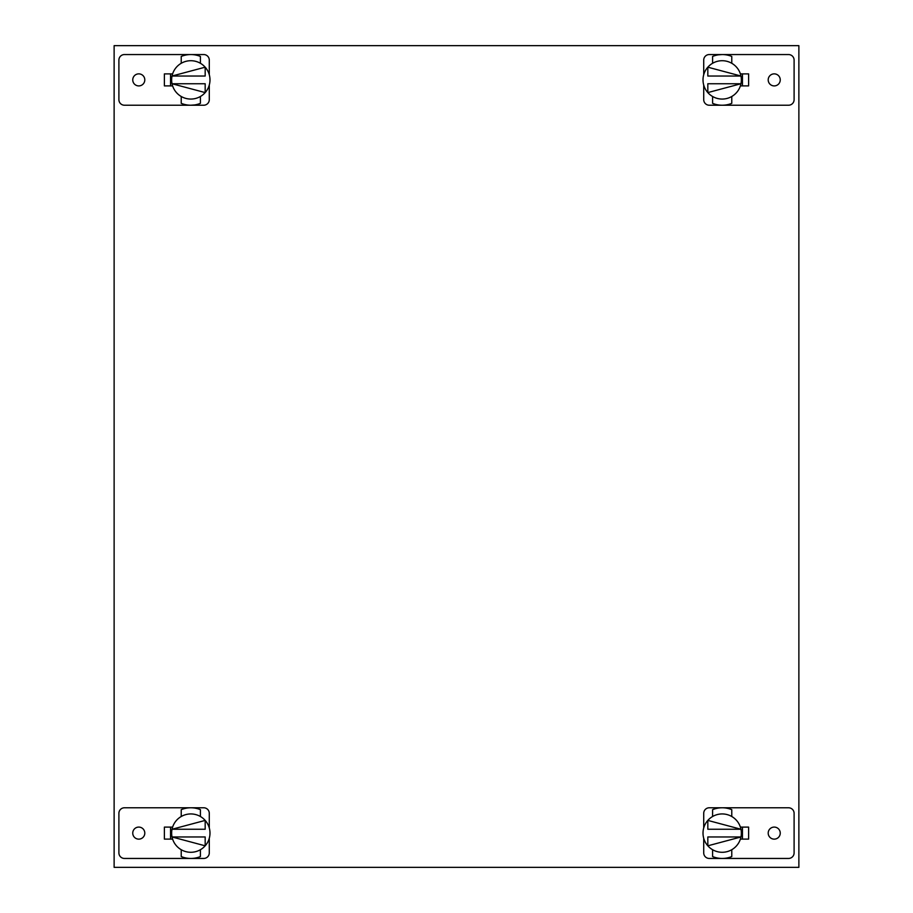 <?xml version="1.0" encoding="UTF-8"?>
<svg xmlns="http://www.w3.org/2000/svg" width="913" height="913" viewBox="0 0 913 913"><rect width="100%" height="100%" fill="white"/><g stroke="black" fill="none" stroke-linecap="round" stroke-linejoin="round"><path stroke-width="1.37" d="M194.515 104.949L190.817 105.223A25.336 25.336 0 0 1 181.231 103.34L181.231 96.493A19.173 19.173 0 0 0 200.404 96.493L200.404 103.34A25.336 25.336 0 0 1 190.817 105.223L124.453 105.223A5.558 5.558 0 0 1 118.895 99.665L118.895 60.11A5.558 5.558 0 0 1 124.453 54.552L190.817 54.552A25.336 25.336 0 0 1 200.404 56.435L200.404 63.282A19.173 19.173 0 0 0 181.231 63.282L181.231 56.435A25.336 25.336 0 0 1 190.817 54.552L203.713 54.552A5.558 5.558 0 0 1 209.282 60.11L209.282 74.706M190.817 105.223L203.713 105.223A5.558 5.558 0 0 0 209.282 99.665L209.282 85.069M138.776 73.862A6.026 6.026 0 0 0 132.75 79.888A6.026 6.026 0 0 0 138.776 85.913A6.026 6.026 0 0 0 144.802 79.888A6.026 6.026 0 0 0 138.776 73.862M172.603 85.89L164.386 85.89L164.386 73.885L172.603 73.885M187.838 105.052L188.831 105.143M192.985 105.132L193.933 105.029M188.694 105.132L187.485 105.006M187.827 54.734L188.637 54.643L187.827 54.734M209.956 78.826L209.922 78.256M209.91 78.198L209.99 79.888A19.173 19.173 0 0 1 200.404 96.493M171.678 78.815L171.712 78.221M171.724 78.141L171.678 78.735M181.231 96.493A19.173 19.173 0 0 1 181.231 63.282M200.404 63.282A19.173 19.173 0 0 1 209.99 79.888M172.032 76.03L205.174 76.03L205.174 67.185L172.032 76.03M171.678 80.949L171.644 79.888M209.956 80.972L209.922 81.565M209.819 82.432L209.728 83.083M209.728 83.026L209.83 82.398M209.91 81.691L209.956 81.063M205.174 92.59L172.032 83.745L205.174 83.745L205.174 92.59M170.548 73.885L170.548 85.89M718.485 54.826L722.183 54.552A25.336 25.336 0 0 1 731.77 56.435L731.77 63.282A19.173 19.173 0 0 0 712.596 63.282L712.596 56.435A25.336 25.336 0 0 1 722.183 54.552L788.547 54.552A5.558 5.558 0 0 1 794.105 60.11L794.105 99.665A5.558 5.558 0 0 1 788.547 105.223L722.183 105.223A25.336 25.336 0 0 1 712.596 103.34L712.596 96.493A19.173 19.173 0 0 0 731.77 96.493L731.77 103.34A25.336 25.336 0 0 1 722.183 105.223L709.287 105.223A5.558 5.558 0 0 1 703.718 99.665L703.718 85.069M722.183 54.552L709.287 54.552A5.558 5.558 0 0 0 703.718 60.11L703.718 74.706M774.224 85.913A6.026 6.026 0 0 0 780.25 79.888A6.026 6.026 0 0 0 774.224 73.862A6.026 6.026 0 0 0 768.198 79.888A6.026 6.026 0 0 0 774.224 85.913M740.397 73.885L748.614 73.885L748.614 85.89L740.397 85.89M725.162 54.723L724.169 54.632M720.015 54.643L719.067 54.746M724.306 54.643L725.515 54.769M725.173 105.041L724.363 105.132L725.173 105.041M703.044 80.949L703.078 81.519M703.09 81.577L703.01 79.888A19.173 19.173 0 0 1 712.596 63.282M741.322 80.96L741.288 81.554M741.276 81.634L741.322 81.04M731.77 63.282A19.173 19.173 0 0 1 731.77 96.493M712.596 96.493A19.173 19.173 0 0 1 703.01 79.888M740.968 83.745L707.826 83.745L707.826 92.59L740.968 83.745M741.322 78.826L741.356 79.888M703.044 78.803L703.078 78.21M703.181 77.343L703.272 76.692M703.272 76.749L703.17 77.377M703.09 78.084L703.044 78.712M707.826 67.185L740.968 76.03L707.826 76.03L707.826 67.185M742.452 85.89L742.452 73.885M114.125 867.35L114.125 45.65L798.875 45.65L798.875 867.35L114.125 867.35M164.386 827.11L164.386 839.115L164.386 827.11L172.603 827.11M164.386 85.89L164.386 73.885M748.614 73.885L748.614 85.89M748.614 839.115L748.614 827.11L748.614 839.115L740.397 839.115M703.718 827.931L703.718 813.335A5.558 5.558 0 0 1 709.287 807.777L788.547 807.777A5.558 5.558 0 0 1 794.105 813.335L794.105 852.89A5.558 5.558 0 0 1 788.547 858.448L709.287 858.448A5.558 5.558 0 0 1 703.718 852.89L703.718 838.294M774.224 839.138A6.026 6.026 0 0 0 780.25 833.113A6.026 6.026 0 0 0 774.224 827.087A6.026 6.026 0 0 0 768.198 833.113A6.026 6.026 0 0 0 774.224 839.138M740.397 827.11L748.614 827.11M712.596 809.66A25.336 25.336 0 0 1 731.77 809.66L731.77 816.507A19.173 19.173 0 0 0 712.596 816.507L712.596 809.66M722.217 807.777L721.03 807.8M731.77 856.565A25.336 25.336 0 0 1 712.596 856.565L712.596 849.718A19.173 19.173 0 0 0 731.77 849.718L731.77 856.565M703.375 836.81L703.193 835.726L703.375 836.81M703.067 834.528L703.01 833.113L703.067 834.528M740.991 836.81L741.173 835.726L740.991 836.81M741.299 834.528L741.356 833.113L741.299 834.528M731.77 816.507A19.173 19.173 0 0 1 731.77 849.718M712.596 849.718A19.173 19.173 0 0 1 712.596 816.507M707.826 836.97L740.968 836.97L707.826 845.815L707.826 836.97M740.991 829.415L741.173 830.499L740.991 829.415M741.299 831.697L741.356 833.113L741.299 831.697M703.375 829.415L703.193 830.499L703.375 829.415M703.067 831.697L703.01 833.113L703.067 831.697M707.826 820.41L740.968 829.255L707.826 829.255L707.826 820.41M742.452 827.11L742.452 839.115M209.282 838.294L209.282 852.89A5.558 5.558 0 0 1 203.713 858.448L124.453 858.448A5.558 5.558 0 0 1 118.895 852.89L118.895 813.335A5.558 5.558 0 0 1 124.453 807.777L203.713 807.777A5.558 5.558 0 0 1 209.282 813.335L209.282 827.931M138.776 827.087A6.026 6.026 0 0 0 132.75 833.113A6.026 6.026 0 0 0 138.776 839.138A6.026 6.026 0 0 0 144.802 833.113A6.026 6.026 0 0 0 138.776 827.087M172.603 839.115L164.386 839.115M200.404 856.565A25.336 25.336 0 0 1 181.231 856.565L181.231 849.718A19.173 19.173 0 0 0 200.404 849.718L200.404 856.565M190.783 858.448L191.97 858.425M181.231 809.66A25.336 25.336 0 0 1 200.404 809.66L200.404 816.507A19.173 19.173 0 0 0 181.231 816.507L181.231 809.66M209.625 829.415L209.807 830.499L209.625 829.415M209.933 831.697L209.99 833.113L209.933 831.697M172.009 829.415L171.827 830.499L172.009 829.415M171.701 831.697L171.644 833.113L171.701 831.697M181.231 849.718A19.173 19.173 0 0 1 181.231 816.507M200.404 816.507A19.173 19.173 0 0 1 200.404 849.718M205.174 829.255L172.032 829.255L205.174 820.41L205.174 829.255M172.009 836.81L171.827 835.726L172.009 836.81M171.701 834.528L171.644 833.113L171.701 834.528M209.625 836.81L209.807 835.726L209.625 836.81M209.933 834.528L209.99 833.113L209.933 834.528M205.174 845.815L172.032 836.97L205.174 836.97L205.174 845.815M170.548 839.115L170.548 827.11"/></g></svg>
